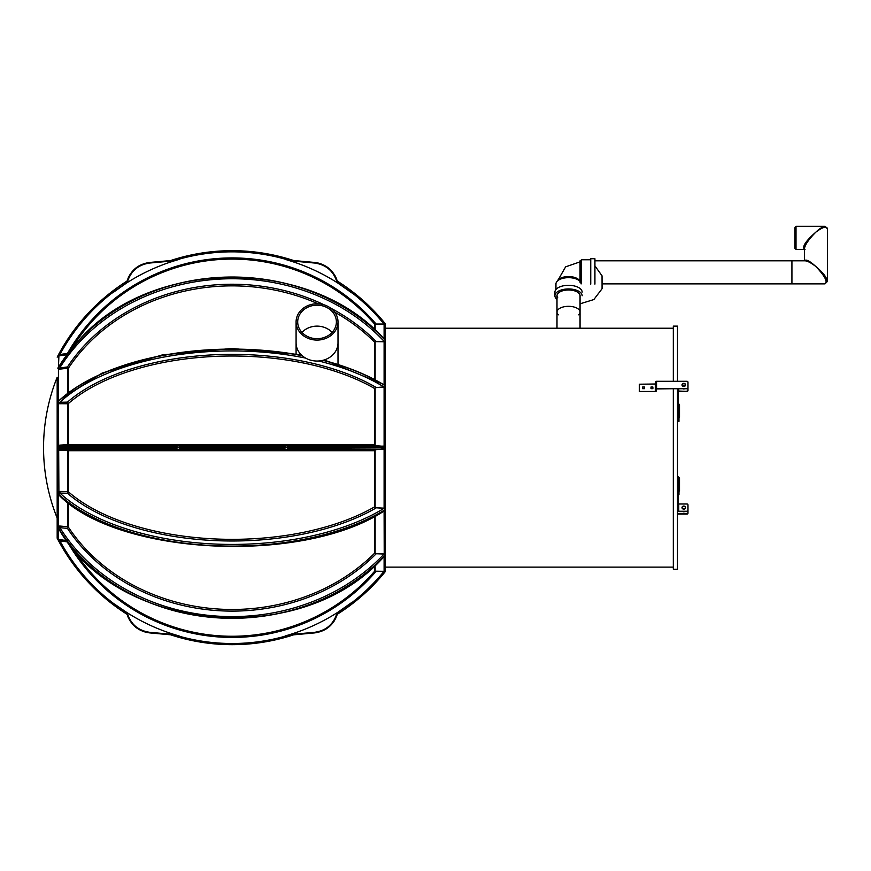 <?xml version="1.0" encoding="UTF-8"?>
<svg xmlns="http://www.w3.org/2000/svg" width="871" height="871" viewBox="0 0 871 871"><rect width="100%" height="100%" fill="white"/><g stroke="black" fill="none" stroke-linecap="round" stroke-linejoin="round"><path stroke-width="1.31" d="M384.176 448.99L375.249 449.719L385.167 448.696L385.167 446.66L375.249 445.625L384.176 446.366M383.882 446.126L337.012 446.333L337.012 449.022L383.882 449.229M71.781 546.89A188.593 188.593 0 0 0 374.672 571.191L384.209 571.311L375.945 571.507A189.747 189.747 0 0 1 67.459 541.904L59.914 540.858L58.237 539.628L58.433 491.745L60.012 491.44L59.914 493.095L67.459 493.226L68.471 491.875A188.593 94.297 180 0 0 374.672 506.813L375.249 507.717L385.167 508.414L385.167 449.676L384.1 449.948L385.167 448.696M385.145 450.274A1.252 1.252 180 0 1 385.167 450.067L385.167 449.676M385.167 446.583L385.145 445.419L384.1 445.397L385.167 446.66M385.167 445.669L385.167 445.288A1.252 1.252 0 0 1 385.145 445.081M68.09 450.165L60.012 450.242L59.914 449.022L127.318 449.022L127.318 446.333L59.914 446.333L57.824 447.585L58.956 448.805L67.459 449.48L68.471 450.71L374.672 450.71L375.249 449.719M337.817 449.033L351.786 449.033M293.277 448.206L293.277 447.139L291.154 446.333L293.364 446.997L293.277 448.206L287.256 449.033M177.172 449.033L127.318 449.022M144.281 449.033L126.513 449.033L144.281 449.033M126.959 448.347L149.779 447.901L126.959 447.008M173.122 449.022L170.509 447.672L173.122 446.333L149.812 446.823L149.779 447.444L293.745 447.585M170.585 447.585L173.166 449.022M126.513 446.311L112.544 446.311M171.054 447.139L177.074 446.311M351.786 446.311L291.154 446.333M375.249 445.625L374.672 444.646L68.471 444.646L67.459 445.876L59.914 446.333L60.012 445.114L67.546 444.656L67.546 403.774L58.433 403.698L58.433 367.192M337.371 447.008L293.277 447.139M337.012 449.022L291.208 449.022L293.364 448.358L314.551 447.901L337.371 448.347M337.817 446.311L287.256 446.311M385.145 445.419L385.145 388.335L384.209 387.16L375.249 387.628L374.672 388.542A188.593 94.297 0 0 0 68.471 403.48L68.471 444.646M384.1 507.521L385.167 507.27L385.167 508.512L384.176 508.446L384.1 507.521L384.1 449.948M385.167 507.27L385.167 506.007A1.252 1.056 -0 0 1 385.145 505.833M384.176 508.446L383.871 508.424A195.833 97.911 0 0 1 59.914 493.095L57.824 493.454A196.998 98.499 0 0 0 385.167 509.644L385.167 508.512M385.167 509.644L385.167 510.308C304.251 564.811 117.596 556.003 58.531 494.674L57.889 493.672A196.998 98.499 0 0 0 385.167 509.796M384.176 510.711L385.167 510.275L384.176 510.711M384.209 510.798L385.167 510.308L384.209 510.798M384.1 553.597A1.045 0.893 180 0 0 385.145 552.704L385.167 510.308L385.167 554.076L375.249 553.716L384.209 553.989L384.1 511.462M383.882 508.152L375.249 507.717M385.145 507.009L385.145 449.926M383.882 553.978L383.871 554.25A195.833 169.595 0 0 1 59.914 527.695L58.912 527.369A1.252 0.621 -100.7 0 0 58.433 526.106L60.012 526.051L59.914 527.695L67.459 528.37L68.471 527.26A188.593 163.323 180 0 0 374.672 553.129L375.249 553.716M384.176 554.25L385.167 553.978M385.167 552.889L385.167 551.103A1.252 0.577 0 0 1 385.145 551.005M58.912 527.369L57.824 527.064A196.998 170.607 0 0 0 385.167 555.088L385.167 554.076M57.824 527.064L58.009 527.554C116.551 633.957 303.979 649.82 385.167 555.295L385.145 570.255A1.045 1.045 180 0 1 384.1 571.3L384.1 556.427M385.167 555.186A196.998 170.607 0 0 1 57.889 527.26L58.956 528.512M385.167 554.892L385.167 553.488M385.145 570.255L385.145 568.491L385.167 571.049L384.1 571.3M383.882 571.311L385.167 571.049M351.938 602.656L337.012 613.119L337.317 614.262A196.998 196.998 0 0 0 385.167 571.757A196.998 196.998 0 0 1 337.317 614.262A196.998 196.998 0 0 0 385.167 571.757L385.167 571.115M126.959 614.055L127.318 613.119C130.737 624.267 138.239 630.669 149.812 632.324L149.779 632.912L170.966 634.828L149.779 632.912C138.293 631.312 130.683 625.03 126.959 614.055L128.331 617.757M57.889 539.519A196.998 196.998 0 0 0 127.014 614.262A196.998 196.998 0 0 1 57.824 539.399L57.17 538.213L57.17 518.049A188.615 188.615 0 0 1 57.17 377.295L57.17 538.213M129.213 619.51L132.621 624.3M135.462 627.033L140.373 630.234M142.169 631.05L145.903 632.27M179.176 636.233L173.166 634.447L170.509 634.785L173.122 634.436L149.812 632.324M170.509 634.785L170.585 634.796A196.998 196.998 0 0 0 293.745 634.796L293.745 634.796A196.998 196.998 0 0 1 170.585 634.796L171.054 634.872M285.155 636.233L291.154 634.447L285.144 636.211A195.833 195.833 0 0 1 179.186 636.211M126.513 612.291L126.513 612.291A195.627 195.627 0 0 0 144.281 622.427A195.605 195.605 0 0 1 126.513 612.291L112.392 602.656L127.318 613.119M177.172 635.384A195.605 195.605 0 0 1 144.281 622.427A195.627 195.627 0 0 0 177.161 635.384L177.161 635.384M351.786 602.46L337.817 612.291A195.605 195.605 0 0 1 287.158 635.384L285.089 636.004M58.912 540.336A1.252 0.642 -82.8 0 0 58.433 539.443L60.012 539.65L59.914 540.858A195.833 195.833 0 0 0 112.413 602.623L112.544 602.46M337.371 614.055C333.626 625.051 326.015 631.333 314.551 632.912L293.277 634.872L291.154 634.447L314.518 632.324C326.059 630.691 333.56 624.289 337.012 613.119M291.208 634.436L293.745 634.796M293.364 634.828L314.551 632.912L323.958 630.234M325.395 629.45L331.709 624.3M334.061 621.241L335.999 617.757M337.817 612.291A195.627 195.627 0 0 1 287.158 635.384L287.256 635.373M375.249 571.311L375.945 571.507M374.672 571.191L374.672 565.627M374.672 553.129L374.672 516.263M374.672 506.813L374.672 450.71M374.672 444.646L374.672 388.542M375.249 387.628L385.167 386.833L385.145 342.651A1.045 0.893 180 0 0 384.1 341.748L375.249 341.628L374.672 342.216A188.593 163.323 0 0 0 334.649 312.09M58.912 400.388L57.824 401.738L58.956 402.304L67.459 402.119L68.471 403.48M384.176 384.644L324.252 359.93M58.237 367.616L57.824 368.193L67.459 366.974L68.471 368.095A188.593 163.323 0 0 1 318.089 303.805M374.672 379.081L374.672 342.216M385.167 385.047L384.1 383.893L384.1 341.748M385.145 389.522A1.252 1.056 180 0 1 385.167 389.337L385.145 446.573M375.249 341.628L385.167 341.28L385.167 340.169A196.998 170.607 0 0 0 57.824 368.193M71.781 348.465A188.593 188.593 0 0 1 374.672 324.154L385.167 324.23L385.167 323.587L385.145 325.101A1.045 1.045 180 0 0 384.1 324.045L375.249 324.045M374.672 329.717L374.672 324.154M57.17 357.143L57.889 355.836A196.998 196.998 0 0 1 127.014 281.083A196.998 196.998 0 0 0 57.824 355.956L59.914 354.497A195.833 195.833 0 0 1 112.413 292.721L127.318 282.237L126.959 281.289C130.704 270.304 138.315 264.022 149.779 262.443L140.373 265.122M67.546 354.649L60.012 355.695L59.914 354.497L67.459 353.452A189.747 189.747 0 0 1 375.945 323.849M385.167 324.306L383.871 323.838A195.833 195.833 0 0 0 351.917 292.721L337.012 282.237C333.582 271.088 326.092 264.675 314.518 263.02L291.208 260.919L293.745 260.549A196.998 196.998 0 0 0 170.585 260.549L173.166 260.908L179.176 259.112M337.817 283.064L337.817 283.053A195.605 195.605 0 0 0 287.158 259.972L287.158 259.972A195.627 195.627 0 0 1 337.817 283.064L351.786 292.896M179.186 259.144A195.833 195.833 0 0 1 285.144 259.144L291.186 260.854M177.172 259.972L177.161 259.972A195.627 195.627 0 0 0 144.281 272.928A195.605 195.605 0 0 1 177.172 259.972L179.241 259.351M144.281 272.928A195.605 195.605 0 0 0 126.513 283.064L126.513 283.064A195.627 195.627 0 0 1 144.281 272.928M138.935 265.895L132.621 271.055M130.269 274.104L128.331 277.599M149.779 262.443L170.966 260.527L149.779 262.443L149.812 263.02C138.26 264.653 130.77 271.066 127.318 282.237M170.966 260.527L173.122 260.919L149.812 263.02M59.914 354.497L58.912 355.009M293.277 260.483L314.551 262.443L293.745 260.549M314.518 263.02L314.551 262.443C326.037 264.033 333.647 270.326 337.371 281.289L337.317 281.083A196.998 196.998 0 0 1 385.167 323.587M335.999 277.599L337.371 281.289L337.012 282.237M335.117 275.846L331.709 271.055M328.868 268.322L323.958 265.122M322.161 264.305L318.427 263.086M58.912 493.051L58.433 403.698M58.433 367.127L58.956 354.987M60.012 355.695L58.455 355.901M68.09 368.161L58.433 369.304M301.159 354.726L231.838 348.465L162.55 354.845L102.179 373.049L60.012 399.462M58.912 446.573L58.433 445.582L60.012 445.114M60.012 450.242L58.433 449.872M60.012 491.44L67.546 491.582L67.546 450.688M60.012 495.882L58.433 495.457M60.012 526.051L67.546 526.726L67.546 502.295M60.012 539.65L67.546 540.706M68.09 527.184L67.546 526.726M68.09 492.148L67.546 491.582M68.09 445.179L67.546 444.656M68.09 403.208L67.546 403.774M384.176 386.898L385.167 386.931L385.167 388.085M318.634 360.986A195.833 97.911 180 0 1 383.871 386.92L383.882 387.203M384.1 383.893L385.145 384.438L385.167 344.252A1.252 0.577 180 0 0 385.145 344.35M384.176 341.105L385.167 341.378L385.167 342.455M60.012 369.304L59.914 367.649A195.833 169.595 180 0 1 383.871 341.105L383.882 341.378M673.316 328.215L385.167 328.215L385.145 340.038L385.145 325.101M385.167 340.452L385.167 341.857M58.237 526.89L58.433 526.138M58.237 492.921L58.433 491.821M58.455 449.784L58.956 448.805M58.237 446.823L58.433 445.658M60.012 403.904L59.914 402.25A195.833 97.911 180 0 1 305.525 358.057M58.455 403.611L58.956 402.304M58.237 400.954L58.433 400.05M58.455 369.25L58.956 367.965M291.208 446.333L337.012 446.333M294.017 261.169L313.734 262.955M293.821 260.571L291.208 260.919M127.318 446.333L149.812 446.823M171.054 448.206L149.779 447.901L149.812 448.532M673.316 567.13L385.167 567.13L385.145 555.317M673.316 388.749L673.316 569.231L677.507 569.231L677.507 388.749M677.507 381.28L677.507 326.124L673.316 326.124L673.316 381.28M677.507 493.008L677.507 489.752M677.507 497.091L677.507 493.846M677.812 489.752L677.507 471.603M677.812 493.846L677.812 493.008M678.966 491.211A1.252 0.631 180 0 0 679.489 490.7L679.489 477.994A1.252 0.631 180 0 0 678.237 477.373L677.812 477.156M678.966 490.906L677.812 490.286M679.489 490.7A1.252 0.631 180 0 0 678.237 490.079L677.812 489.861M677.507 409.914L678.128 409.914L678.128 391.678L686.936 391.373A1.045 0.904 0 0 0 687.981 390.458L687.981 384.699M684.704 383.795L682.875 383.795M684.497 386.321A1.786 1.546 0 0 0 683.082 386.321M686.936 391.373L678.759 391.057A1.252 0.631 180 0 0 677.507 391.678M682.875 388.749A1.786 1.546 0 0 0 684.704 388.749M684.824 386.169A1.786 1.546 0 0 0 682.755 386.169M686.936 391.057A1.045 0.904 0 0 0 687.981 390.143M677.507 419.659L677.507 416.403M677.507 423.742L677.507 420.497M677.812 416.403L677.812 409.914M677.812 420.497L677.812 419.659M678.966 421.063L677.921 421.063L677.921 418.624L678.966 418.624L678.966 421.401L678.966 417.862A1.252 0.631 180 0 0 679.489 417.351L679.489 404.645A1.252 0.631 180 0 0 678.237 404.024L678.128 404.013M678.966 417.557L677.812 416.937M677.812 418.189L677.921 421.401L678.966 421.401M679.489 417.351A1.252 0.631 180 0 0 678.237 416.719L677.812 416.512M687.981 510.33A1.045 0.904 180 0 1 686.936 511.244L678.759 511.244L678.759 503.982L686.936 503.982A1.045 0.904 180 0 1 687.981 504.886L687.981 510.646A1.045 0.904 180 0 1 686.936 511.56L678.759 511.56A1.252 0.631 -0 0 1 677.507 510.929M678.759 511.244L678.128 510.929L678.128 495.174M678.759 503.982L678.128 503.667M682.004 507.608A1.786 1.546 180 0 1 685.575 507.608A1.786 1.546 180 0 1 682.004 507.608M682.015 507.771A1.786 1.546 180 0 1 685.564 507.771M687.981 382.184L687.981 387.628A1.045 0.904 180 0 1 686.936 388.542L655.711 388.956L655.711 381.694L656.549 381.28L686.936 381.28A1.045 0.904 180 0 1 687.981 382.184M655.286 391.678L656.124 391.264L656.549 388.749L686.936 388.749A1.045 0.904 180 0 0 687.981 387.845L687.981 387.628M639.358 391.678L639.358 384.209L655.711 384.002M685.575 384.906A1.786 1.546 180 0 1 682.004 384.906A1.786 1.546 180 0 1 685.575 384.906M639.358 391.471L655.286 391.471L655.711 388.956M644.496 387.029L644.496 388.662L642.613 388.662L642.613 387.029L644.496 387.029M652.88 387.029L652.88 388.662L650.996 388.662L650.996 387.029L652.88 387.029M682.015 385.015A1.786 1.546 180 0 1 685.564 385.015M677.507 513.857L686.936 513.857A1.045 0.904 0 0 0 687.981 512.954L687.981 507.51M687.981 512.954L687.981 513.161A1.045 0.904 0 0 1 686.936 514.075L677.507 514.075M684.497 509.023A1.786 1.546 0 0 0 683.082 509.023M682.875 506.606L684.704 506.606M682.875 511.56A1.786 1.546 0 0 0 684.704 511.56M684.726 508.925A1.786 1.546 0 0 0 682.853 508.925M317.044 326.135A19.347 16.756 0 0 0 301.943 332.406A19.347 16.756 0 0 1 332.134 332.406A19.347 16.756 0 0 0 317.044 326.135M338.002 321.932A20.958 18.149 0 0 0 317.044 303.783A20.958 18.149 0 0 0 296.086 321.932A20.958 18.149 0 0 0 317.044 340.082A20.958 18.149 0 0 0 338.002 321.932L338.002 342.891A20.958 18.149 0 0 1 317.044 361.04A20.958 18.149 0 0 1 296.086 342.891A20.958 18.149 0 0 0 317.044 361.04A20.958 18.149 0 0 0 338.002 342.891L338.002 364.677M317.044 338.688A19.347 16.756 0 0 0 336.38 321.932A19.347 16.756 0 0 0 317.044 305.177A19.347 16.756 0 0 0 297.697 321.932A19.347 16.756 0 0 0 317.044 338.688M594.926 260.81L805.033 260.81C807.548 260.962 811.184 262.89 815.92 266.58C824.891 276.107 827.918 281.877 825 283.87L791.924 283.87L791.924 260.81L791.924 283.87L603.048 283.87M804.401 249.313C802.006 246.645 805.849 240.908 815.92 232.089C819.872 228.398 822.899 226.482 825 226.329L825.033 226.329M804.401 260.81L804.401 248.747C805.098 244.588 808.941 239.046 815.92 232.089C822.91 226.939 826.753 225.839 827.45 228.779L827.45 281.409L825 283.87M804.488 260.81C805.784 258.937 809.595 260.854 815.92 266.58C822.91 272.427 826.753 277.37 827.45 281.409M794.962 241.038L794.962 240.156M794.962 240.015L794.962 238.055M794.962 233.058L794.962 231.109M827.45 228.779L825 226.329L796.018 226.329L796.018 249.378L794.962 248.333L794.962 228.452M556.994 299.384A13.62 6.816 0 0 1 554.903 295.748A13.62 6.816 0 0 1 568.523 288.943A13.62 6.816 0 0 1 582.144 295.748M557.712 297.74A11.53 5.759 0 0 1 556.994 295.748A11.53 5.759 0 0 1 568.523 289.989A11.53 5.759 0 0 1 580.053 295.748L580.053 312.09A11.53 5.759 180 0 0 568.523 306.32A11.53 5.759 180 0 0 556.994 312.09A11.53 5.759 180 0 0 558.387 314.823M554.903 295.748L554.903 292.123A13.62 6.816 0 0 1 568.523 285.307A13.62 6.816 0 0 1 582.144 292.123M555.948 289.499L555.948 283.957A12.575 6.282 0 0 1 568.523 277.664A12.575 6.282 0 0 1 581.099 283.957M579.596 280.712A11.53 5.759 180 0 0 568.023 276.564A11.53 5.759 180 0 0 557.222 281.202M580.053 280.778L580.053 260.81L581.305 260.81M581.305 283.227L581.305 259.765L590.745 259.765M590.745 284.131L590.745 258.72L594.926 258.72L594.926 284.131M578.671 314.823A11.53 5.759 180 0 0 580.053 312.09A11.53 5.759 0 0 0 568.523 306.32A11.53 5.759 0 0 0 556.994 312.09L556.994 295.748M337.317 447.77L385.167 447.77M337.317 447.585L385.167 447.585M112.544 449.033L126.513 449.033M375.945 449.48L67.459 449.48M285.144 449.022L179.186 449.022M57.889 447.77L127.014 447.77M170.585 447.77L293.745 447.77M179.186 446.333L285.144 446.333M67.459 445.876L375.945 445.876M57.824 447.585L127.014 447.585M314.518 448.532L314.518 446.823M384.1 445.397L384.1 387.835M375.14 445.56L375.14 387.693M375.14 507.662L375.14 449.795M67.459 493.226A189.747 94.874 0 0 0 375.945 508.033M375.14 553.684L375.14 516.024M67.459 528.37A189.747 164.336 0 0 0 375.945 554.01M375.14 571.3L375.14 565.203M351.917 602.623A195.833 195.833 0 0 0 383.871 571.518M179.241 636.004L177.074 635.373M68.471 502.992L68.471 527.26M68.471 450.71L68.471 491.875M375.945 387.323A189.747 94.874 180 0 0 67.459 402.119M57.889 401.836A196.998 98.499 0 0 1 302.183 355.684M322.88 360.322A196.998 98.499 0 0 1 385.167 385.711M57.824 401.738A196.998 98.499 0 0 1 301.954 355.488M323.185 360.246A196.998 98.499 0 0 1 385.167 385.559M68.471 368.095L68.471 392.364M375.14 379.331L375.14 341.672M375.945 341.334A189.747 164.336 180 0 0 330.555 308.062M324.241 304.883A189.747 164.336 180 0 0 67.459 366.974M57.889 368.183A196.998 170.607 0 0 1 385.167 340.256M384.1 338.928L384.1 324.045M375.14 330.142L375.14 324.045M112.544 292.896L126.513 283.053M285.089 259.351L287.256 259.972M67.546 393.05L67.546 368.618M314.551 632.912L314.518 632.324M677.921 494.412L677.921 491.973L678.966 491.973L678.966 494.412L677.921 494.75L678.966 494.227M678.966 491.973L678.444 490.482L677.921 491.973M677.943 477.308L678.966 477.46L678.444 476.905L677.921 477.428L678.966 477.95M678.237 477.373L678.237 490.079M678.759 388.749L678.759 391.057M678.966 418.624L678.444 417.133L677.921 418.624M678.128 403.698L678.966 404.601M678.237 404.024L678.237 416.719M656.549 381.28L656.549 388.542M655.286 384.209L655.286 391.471M384.176 510.7L385.167 510.275M385.167 340.06C311.96 256.139 150.498 256.727 78.107 341.192L57.878 368.019M677.921 494.227L678.966 494.412M678.966 494.75L677.921 494.75M296.086 321.932L296.086 354.584M796.018 249.378L804.401 249.378M804.401 248.747L805.033 249.378M796.018 226.329L794.962 227.375M594.926 265.873L602.035 275.824L602.068 288.726L593.848 299.559L580.053 303.827M580.053 282.324L580.685 280.636L579.411 280.636L579.803 281.17M580.053 261.855L565.638 266.842L558.224 279.733M580.053 328.215L580.053 312.09M556.994 328.215L556.994 312.09"/></g></svg>
